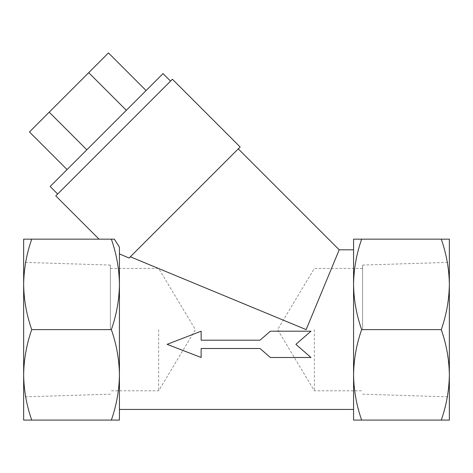<?xml version="1.0" encoding="UTF-8"?>
<svg xmlns="http://www.w3.org/2000/svg" width="473" height="473" viewBox="0 0 473 473"><rect width="100%" height="100%" fill="white"/><g stroke="black" fill="none" stroke-linecap="round" stroke-linejoin="round"><path stroke-width="0.35" stroke-dasharray="2.37 1.77" d="M449.35 329.622L449.35 396.882L449.35 329.622M362.614 329.622L362.614 265.069L362.614 329.622M314.35 329.622L314.35 390.816L314.35 329.622M23.65 329.622L23.65 284.391C23.869 299.811 26.559 314.888 31.732 329.622C26.553 344.391 23.863 359.468 23.65 374.853L23.65 329.622M110.386 329.622L110.386 265.069L110.386 329.622M158.65 329.622L158.65 390.816L158.65 329.622M130.335 256.798L238.274 148.865L129.111 258.022L130.335 256.798L306.149 329.622L339.212 249.803M119.433 247.107L119.433 284.391C119.22 299.776 116.529 314.852 111.35 329.622C116.524 344.356 119.214 359.433 119.433 374.853C119.22 390.237 116.529 405.314 111.35 420.083L119.433 420.083L119.433 284.391C119.214 268.971 116.524 253.895 111.35 239.161L114.354 239.161M170.546 81.137L57.665 194.019L170.546 81.137M119.433 253.924L119.433 409.441L119.433 253.924M353.568 329.622L353.568 284.391C353.786 299.811 356.476 314.888 361.65 329.622C356.471 344.391 353.78 359.468 353.568 374.853L353.568 329.622M167.117 344.344L201.143 331.201L201.143 340.193L260.044 340.193L270.361 331.201L310.968 331.201L295.885 344.344L310.968 357.493L270.361 357.493L260.044 348.5L201.143 348.5L201.143 357.493L167.117 344.344M353.568 420.083L353.568 374.853C353.786 390.272 356.476 405.349 361.65 420.083L353.568 420.083M353.568 239.161L361.65 239.161C356.471 253.93 353.78 269.007 353.568 284.391L353.568 239.161M441.268 239.161L449.35 239.161L449.35 284.391C449.131 268.971 446.441 253.895 441.268 239.161L361.65 239.161M441.268 329.622C446.447 314.852 449.137 299.776 449.35 284.391L449.35 374.853C449.131 359.433 446.441 344.356 441.268 329.622L361.65 329.622M441.268 420.083C446.447 405.314 449.137 390.237 449.35 374.853L449.35 420.083L361.65 420.083M111.35 420.083L23.65 420.083L23.65 374.853C23.869 390.272 26.559 405.349 31.732 420.083M111.35 329.622L31.732 329.622M111.35 239.161L31.732 239.161C26.553 253.93 23.863 269.007 23.65 284.391L23.65 239.161L31.732 239.161M86.825 149.805L146.086 90.544L86.825 149.805L49.198 112.178L29.444 131.932M50.138 186.492L163.019 73.611M55.779 195.899L172.426 79.257M129.111 258.022L240.154 146.985M126.332 110.298L88.705 72.671L49.198 112.178M108.459 52.917L88.705 72.671M362.614 394.175L449.35 396.882M362.614 268.428L314.35 268.428L277.58 329.622L314.35 390.816L362.614 390.816M110.386 394.175L23.65 396.882M110.386 268.428L158.65 268.428L195.42 329.622L158.65 390.816L110.386 390.816M110.386 265.069L23.65 262.361M362.614 265.069L449.35 262.361"/><path stroke-width="0.71" d="M238.274 148.865L339.212 249.803L353.568 249.803M129.111 258.022L119.433 253.924L129.111 258.022L240.154 146.985L172.426 79.257L55.779 195.899L99.04 239.161M114.354 239.161L111.35 239.161L114.354 239.161L119.433 247.107L114.354 239.161L111.35 239.161C116.529 253.93 119.22 269.007 119.433 284.391L119.433 420.083L31.732 420.083C26.553 405.314 23.863 390.237 23.65 374.853C23.869 359.433 26.559 344.356 31.732 329.622C26.553 314.852 23.863 299.776 23.65 284.391C23.869 268.971 26.559 253.895 31.732 239.161L23.65 239.161L23.65 420.083L31.732 420.083M170.546 81.137L163.019 73.611L106.579 130.051L50.138 186.492L57.665 194.019M441.268 329.622C446.441 314.888 449.131 299.811 449.35 284.391L449.35 239.161L441.268 239.161C446.447 253.93 449.137 269.007 449.35 284.391L449.35 374.853C449.131 390.272 446.441 405.349 441.268 420.083L449.35 420.083L449.35 374.853C449.137 359.468 446.447 344.391 441.268 329.622L361.65 329.622C356.471 314.852 353.78 299.776 353.568 284.391L353.568 420.083L361.65 420.083C356.471 405.314 353.78 390.237 353.568 374.853C353.786 359.433 356.476 344.356 361.65 329.622M130.335 256.798L306.149 329.622L339.212 249.803M119.433 247.107L119.433 284.391C119.214 299.811 116.524 314.888 111.35 329.622C116.529 344.391 119.22 359.468 119.433 374.853C119.214 390.272 116.524 405.349 111.35 420.083M353.568 284.391C353.786 268.971 356.476 253.895 361.65 239.161L353.568 239.161L353.568 284.391M201.143 340.193L201.143 331.201L167.117 344.344L201.143 357.493L201.143 348.5L260.044 348.5L270.361 357.493L310.968 357.493L295.885 344.344L310.968 331.201L270.361 331.201L260.044 340.193L201.143 340.193M441.268 239.161L361.65 239.161M441.268 420.083L361.65 420.083M111.35 329.622L31.732 329.622M111.35 239.161L31.732 239.161M146.086 90.544L108.459 52.917L88.705 72.671L126.332 110.298M67.071 169.559L29.444 131.932L88.705 72.671M86.825 149.805L49.198 112.178M119.433 409.441L353.568 409.441"/></g></svg>
